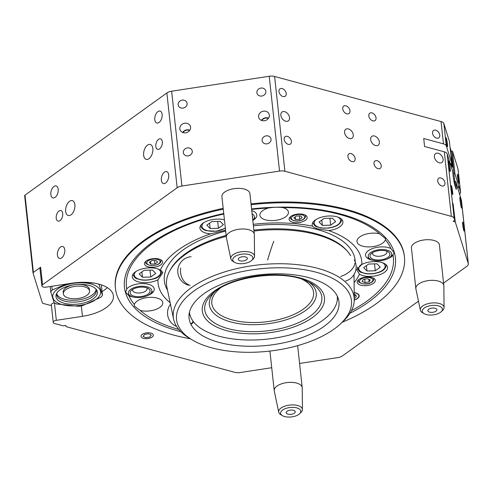 <?xml version="1.0" encoding="UTF-8"?>
<svg xmlns="http://www.w3.org/2000/svg" width="493" height="493" viewBox="0 0 493 493"><rect width="100%" height="100%" fill="white"/><g stroke="black" fill="none" stroke-linecap="round" stroke-linejoin="round"><path stroke-width="0.74" d="M460 200.17A5.448 0.444 81.3 0 0 461.602 208.046A5.448 0.444 81.3 0 0 461.553 205.143A5.448 0.444 81.3 0 0 459.951 197.268A5.448 0.444 81.3 0 0 460 200.17M448.612 163.694A5.448 0.444 81.3 0 0 450.214 171.57A5.448 0.444 81.3 0 0 450.164 168.668A5.448 0.444 81.3 0 0 448.562 160.792A5.448 0.444 81.3 0 0 448.612 163.694M457.535 176.685A4.542 0.37 81.3 0 0 458.866 183.248A4.542 0.37 81.3 0 0 458.829 180.832A4.542 0.37 81.3 0 0 457.492 174.269A4.542 0.37 81.3 0 0 457.535 176.685M451.335 188.012A4.542 0.37 81.3 0 0 452.673 194.575A4.542 0.37 81.3 0 0 452.629 192.153A4.542 0.37 81.3 0 0 451.298 185.59A4.542 0.37 81.3 0 0 451.335 188.012M462.724 224.488A4.542 0.37 81.3 0 0 464.061 231.051A4.542 0.37 81.3 0 0 464.024 228.629A4.542 0.37 81.3 0 0 462.687 222.072A4.542 0.37 81.3 0 0 462.724 224.488M446.14 140.209A4.542 0.37 81.3 0 0 447.478 146.772A4.542 0.37 81.3 0 0 447.441 144.357A4.542 0.37 81.3 0 0 446.103 137.793A4.542 0.37 81.3 0 0 446.14 140.209M54.433 302.887L56.331 320.327L82.448 316.333A36.34 17.113 173.8 0 0 106.248 307.601A36.34 17.113 173.8 0 0 113.396 295.825A36.34 17.113 173.8 0 0 72.095 283.173L45.972 287.166A3.636 1.713 173.8 0 1 41.843 285.903A3.636 1.713 173.8 0 1 42.558 284.726L177.166 187.759A7.266 3.42 -6.2 0 1 181.923 186.015L279.531 171.071A7.266 3.42 -6.2 0 1 284.899 171.268L451.341 216.359A7.266 3.42 -6.2 0 1 454.17 218.381L454.756 220.26L453.221 221.363L455.273 221.918L452.999 203.369L454.756 220.26M102.057 291.579A36.34 17.113 173.8 0 0 104.343 290.075A36.34 17.113 173.8 0 0 107.289 287.622M439.275 162.832A5.448 3.697 54.2 0 0 441.944 162.474A5.448 3.697 54.2 0 0 442.665 157.526A5.448 3.697 54.2 0 0 438.24 153.274A5.448 3.697 54.2 0 0 435.572 153.631A5.448 3.697 54.2 0 0 434.851 158.573A5.448 3.697 54.2 0 0 439.275 162.832M375.53 145.564A5.448 3.697 54.2 0 0 378.199 145.207A5.448 3.697 54.2 0 0 378.92 140.258A5.448 3.697 54.2 0 0 374.495 136A5.448 3.697 54.2 0 0 371.827 136.358A5.448 3.697 54.2 0 0 371.106 141.306A5.448 3.697 54.2 0 0 375.53 145.564M349.457 138.496A5.448 3.697 54.2 0 0 352.119 138.139A5.448 3.697 54.2 0 0 352.846 133.196A5.448 3.697 54.2 0 0 348.415 128.938A5.448 3.697 54.2 0 0 345.747 129.295A5.448 3.697 54.2 0 0 345.026 134.244A5.448 3.697 54.2 0 0 349.457 138.496M285.706 121.229A5.448 3.697 54.2 0 0 288.374 120.871A5.448 3.697 54.2 0 0 289.095 115.923A5.448 3.697 54.2 0 0 284.671 111.671A5.448 3.697 54.2 0 0 282.002 112.028A5.448 3.697 54.2 0 0 281.281 116.97A5.448 3.697 54.2 0 0 285.706 121.229M351.965 161.599A4.542 3.081 54.2 0 0 354.19 161.303A4.542 3.081 54.2 0 0 354.787 157.181A4.542 3.081 54.2 0 0 351.096 153.637A4.542 3.081 54.2 0 0 348.878 153.933A4.542 3.081 54.2 0 0 348.274 158.056A4.542 3.081 54.2 0 0 351.965 161.599M346.77 113.803A4.542 3.081 54.2 0 0 348.995 113.501A4.542 3.081 54.2 0 0 349.599 109.378A4.542 3.081 54.2 0 0 345.907 105.835A4.542 3.081 54.2 0 0 343.683 106.131A4.542 3.081 54.2 0 0 343.085 110.253A4.542 3.081 54.2 0 0 346.77 113.803M283.025 96.529A4.542 3.081 54.2 0 0 285.25 96.234A4.542 3.081 54.2 0 0 285.848 92.111A4.542 3.081 54.2 0 0 282.162 88.567A4.542 3.081 54.2 0 0 279.938 88.863A4.542 3.081 54.2 0 0 279.334 92.986A4.542 3.081 54.2 0 0 283.025 96.529M288.22 144.332A4.542 3.081 54.2 0 0 290.439 144.036A4.542 3.081 54.2 0 0 291.043 139.913A4.542 3.081 54.2 0 0 287.351 136.364A4.542 3.081 54.2 0 0 285.133 136.666A4.542 3.081 54.2 0 0 284.529 140.788A4.542 3.081 54.2 0 0 288.22 144.332M378.045 168.668A4.542 3.081 54.2 0 0 380.263 168.366A4.542 3.081 54.2 0 0 380.867 164.243A4.542 3.081 54.2 0 0 377.176 160.7A4.542 3.081 54.2 0 0 374.957 160.995A4.542 3.081 54.2 0 0 374.353 165.118A4.542 3.081 54.2 0 0 378.045 168.668M372.85 120.865A4.542 3.081 54.2 0 0 375.074 120.569A4.542 3.081 54.2 0 0 375.672 116.447A4.542 3.081 54.2 0 0 371.987 112.897A4.542 3.081 54.2 0 0 369.762 113.199A4.542 3.081 54.2 0 0 369.158 117.322A4.542 3.081 54.2 0 0 372.85 120.865M436.595 138.132A4.542 3.081 54.2 0 0 438.819 137.837A4.542 3.081 54.2 0 0 439.417 133.714A4.542 3.081 54.2 0 0 435.732 130.164A4.542 3.081 54.2 0 0 433.507 130.466A4.542 3.081 54.2 0 0 432.903 134.589A4.542 3.081 54.2 0 0 436.595 138.132M441.79 185.935A4.542 3.081 54.2 0 0 444.008 185.639A4.542 3.081 54.2 0 0 444.612 181.516A4.542 3.081 54.2 0 0 440.921 177.967A4.542 3.081 54.2 0 0 438.702 178.263A4.542 3.081 54.2 0 0 438.098 182.385A4.542 3.081 54.2 0 0 441.79 185.935M258.597 116.773A5.448 4.788 -17.3 0 0 258.763 117.574A5.448 4.788 -17.3 0 0 264.938 120.643A5.448 4.788 -17.3 0 0 269.332 115.128A5.448 4.788 -17.3 0 0 269.166 114.327A5.448 4.788 -17.3 0 0 262.985 111.258A5.448 4.788 -17.3 0 0 258.597 116.773M179.834 128.827A5.448 4.788 -17.3 0 0 180 129.628A5.448 4.788 -17.3 0 0 186.181 132.697A5.448 4.788 -17.3 0 0 190.575 127.182A5.448 4.788 -17.3 0 0 190.409 126.381A5.448 4.788 -17.3 0 0 184.228 123.312A5.448 4.788 -17.3 0 0 179.834 128.827M256.89 92.739A4.542 3.987 -17.3 0 0 257.032 93.405A4.542 3.987 -17.3 0 0 262.184 95.962A4.542 3.987 -17.3 0 0 265.844 91.365A4.542 3.987 -17.3 0 0 265.702 90.7A4.542 3.987 -17.3 0 0 260.557 88.142A4.542 3.987 -17.3 0 0 256.89 92.739M183.328 152.59A4.542 3.987 -17.3 0 0 183.464 153.261A4.542 3.987 -17.3 0 0 188.616 155.819A4.542 3.987 -17.3 0 0 192.276 151.222A4.542 3.987 -17.3 0 0 192.134 150.55A4.542 3.987 -17.3 0 0 186.989 147.999A4.542 3.987 -17.3 0 0 183.328 152.59M262.085 140.536A4.542 3.987 -17.3 0 0 262.227 141.208A4.542 3.987 -17.3 0 0 267.372 143.765A4.542 3.987 -17.3 0 0 271.033 139.168A4.542 3.987 -17.3 0 0 270.897 138.496A4.542 3.987 -17.3 0 0 265.745 135.945A4.542 3.987 -17.3 0 0 262.085 140.536M178.133 104.793A4.542 3.987 -17.3 0 0 178.275 105.459A4.542 3.987 -17.3 0 0 183.421 108.016A4.542 3.987 -17.3 0 0 187.081 103.419A4.542 3.987 -17.3 0 0 186.946 102.754A4.542 3.987 -17.3 0 0 181.794 100.196A4.542 3.987 -17.3 0 0 178.133 104.793M60.516 247.048A6.175 3.482 -74.8 0 0 57.416 253.384A6.175 3.482 -74.8 0 0 59.487 258.431A6.175 3.482 -74.8 0 0 61.693 257.888A6.175 3.482 -74.8 0 0 64.793 251.553A6.175 3.482 -74.8 0 0 62.716 246.506A6.175 3.482 -74.8 0 0 60.516 247.048M164.452 172.18A6.175 3.482 -74.8 0 0 161.353 178.509A6.175 3.482 -74.8 0 0 163.423 183.556A6.175 3.482 -74.8 0 0 165.63 183.014A6.175 3.482 -74.8 0 0 168.729 176.685A6.175 3.482 -74.8 0 0 166.652 171.632A6.175 3.482 -74.8 0 0 164.452 172.18M157.871 111.634A6.175 3.482 -74.8 0 0 154.771 117.963A6.175 3.482 -74.8 0 0 156.848 123.01A6.175 3.482 -74.8 0 0 159.048 122.467A6.175 3.482 -74.8 0 0 162.148 116.138A6.175 3.482 -74.8 0 0 160.077 111.085A6.175 3.482 -74.8 0 0 157.871 111.634M53.94 186.502A6.175 3.482 -74.8 0 0 50.834 192.831A6.175 3.482 -74.8 0 0 52.911 197.884A6.175 3.482 -74.8 0 0 55.117 197.336A6.175 3.482 -74.8 0 0 58.217 191.007A6.175 3.482 -74.8 0 0 56.14 185.96A6.175 3.482 -74.8 0 0 53.94 186.502M58.944 211.072A5.448 3.069 -74.8 0 0 56.208 216.661A5.448 3.069 -74.8 0 0 58.038 221.117A5.448 3.069 -74.8 0 0 59.98 220.636A5.448 3.069 -74.8 0 0 62.716 215.053A5.448 3.069 -74.8 0 0 60.885 210.591A5.448 3.069 -74.8 0 0 58.944 211.072M158.549 139.322A5.448 3.069 -74.8 0 0 155.813 144.905A5.448 3.069 -74.8 0 0 157.643 149.361A5.448 3.069 -74.8 0 0 159.584 148.88A5.448 3.069 -74.8 0 0 162.32 143.297A5.448 3.069 -74.8 0 0 160.49 138.841A5.448 3.069 -74.8 0 0 158.549 139.322M147.506 145.127A7.722 4.351 -74.8 0 0 143.629 153.04A7.722 4.351 -74.8 0 0 146.218 159.356A7.722 4.351 -74.8 0 0 148.972 158.672A7.722 4.351 -74.8 0 0 152.848 150.759A7.722 4.351 -74.8 0 0 150.26 144.449A7.722 4.351 -74.8 0 0 147.506 145.127M69.55 201.286A7.722 4.351 -74.8 0 0 65.674 209.198A7.722 4.351 -74.8 0 0 68.268 215.509A7.722 4.351 -74.8 0 0 71.023 214.825A7.722 4.351 -74.8 0 0 74.899 206.912A7.722 4.351 -74.8 0 0 72.305 200.602A7.722 4.351 -74.8 0 0 69.55 201.286M190.218 338.746A145.349 68.459 -6.2 0 1 173.326 334.993A145.349 68.459 -6.2 0 1 115.436 288.3L115.35 287.505A145.349 68.459 -6.2 0 1 143.95 240.405A145.349 68.459 -6.2 0 1 223.181 208.366M418.465 301.161L342.536 355.854A7.266 3.42 -6.2 0 1 337.779 357.598L299.584 363.446M271.723 367.71L240.171 372.542A7.266 3.42 -6.2 0 1 234.804 372.344L66.111 326.643L65.742 325.472L63.209 325.855L54.68 323.55A3.636 1.713 173.8 0 1 53.232 322.379A3.636 1.713 173.8 0 1 56.331 320.327M460.579 192.393L458.052 169.093A7.266 3.42 173.8 0 0 457.985 168.785L452.482 151.154L454.903 173.462L460.511 192.024L459.858 194.525M41.843 285.903L39.939 268.377A3.636 1.713 -6.2 0 1 40.654 267.2L33.401 272.426A1.818 0.857 173.8 0 0 33.043 273.011A1.818 0.857 173.8 0 0 33.062 273.091L42.367 302.887A1.818 0.857 173.8 0 0 43.07 303.392L51.42 305.654M455.273 221.918L468.282 263.589A7.266 3.42 -6.2 0 1 468.35 263.897A7.266 3.42 -6.2 0 1 466.92 266.251L443.571 283.074M468.35 263.897L461.448 200.361L455.772 181.43L456.204 185.411A7.266 0.592 81.3 0 1 456.265 189.281A7.266 0.592 81.3 0 1 455.859 188.468L454.823 185.152A7.266 0.592 81.3 0 1 453.098 175.465L452.666 171.478L447.157 153.853A7.266 3.42 173.8 0 0 444.329 151.826L424.572 146.476L423.709 138.508L443.466 143.864A7.266 3.42 173.8 0 1 446.294 145.885L451.798 163.516L450.251 163.75M451.798 163.516L449.376 141.208L443.873 123.577A7.266 3.42 173.8 0 0 441.038 121.555L274.601 76.464A7.266 3.42 173.8 0 0 269.233 76.267L171.626 91.211A7.266 3.42 173.8 0 0 166.868 92.955L25.007 195.148A1.818 0.857 173.8 0 0 24.65 195.733A1.818 0.857 173.8 0 0 24.668 195.813L33.043 272.931M53.232 322.379L51.327 304.853A3.636 1.713 -6.2 0 1 54.316 302.819M251.023 203.905A145.349 68.459 -6.2 0 1 404.352 256.107L404.439 256.902A145.349 68.459 -6.2 0 1 342.234 322.231M451.274 151.339L452.482 151.154M189.639 130.466A5.176 4.548 -17.3 0 0 182.958 132.555M189.817 130.207A5.448 4.788 -17.3 0 0 182.663 132.438M268.395 118.412A5.176 4.548 -17.3 0 0 261.721 120.502M268.58 118.147A5.448 4.788 -17.3 0 0 261.419 120.384M454.792 181.578L455.772 181.43M453.924 173.61L454.903 173.462M457.479 186.896L459.032 186.674M459.205 187.272L457.677 187.531M292.713 222.238A9.084 4.277 173.8 0 0 302.382 221.77A9.084 4.277 173.8 0 0 307.157 217.358A9.084 4.277 173.8 0 0 303.534 214.437A9.084 4.277 173.8 0 0 293.865 214.905A9.084 4.277 173.8 0 0 289.089 219.317A9.084 4.277 173.8 0 0 292.713 222.238M360.851 285.231A9.084 4.277 173.8 0 0 370.52 284.763A9.084 4.277 173.8 0 0 375.296 280.351A9.084 4.277 173.8 0 0 371.673 277.43A9.084 4.277 173.8 0 0 362.004 277.898A9.084 4.277 173.8 0 0 357.234 282.31A9.084 4.277 173.8 0 0 360.851 285.231M354.245 300.089A8.812 4.154 173.8 0 0 359.194 295.701A8.812 4.154 173.8 0 0 355.687 292.873A8.812 4.154 173.8 0 0 354.184 292.571M148.097 266.818A9.084 4.277 173.8 0 0 157.766 266.349A9.084 4.277 173.8 0 0 162.542 261.937A9.084 4.277 173.8 0 0 158.925 259.016A9.084 4.277 173.8 0 0 149.256 259.484A9.084 4.277 173.8 0 0 144.48 263.903A9.084 4.277 173.8 0 0 148.097 266.818M282.933 207.621C278.453 207.023 273.572 207.159 268.297 208.028A14.352 6.76 173.8 0 0 259.903 215.275A14.352 6.76 173.8 0 0 262.948 218.874A14.352 6.76 173.8 0 0 279.198 219.656A14.352 6.76 173.8 0 0 288.442 212.175A14.352 6.76 173.8 0 0 285.398 208.576A14.352 6.76 173.8 0 0 282.933 207.621A134.232 63.227 -6.2 0 1 339.874 214.504A134.232 63.227 -6.2 0 1 379.585 233.799A14.352 6.76 173.8 0 0 376.541 233.263A14.352 6.76 173.8 0 0 356.969 241.57A14.352 6.76 173.8 0 0 365.942 246.771A14.352 6.76 173.8 0 0 385.397 239.752A134.232 63.227 -6.2 0 1 390.875 248.534A14.352 6.76 173.8 0 0 388.367 247.609A14.352 6.76 173.8 0 0 373.09 248.343A14.352 6.76 173.8 0 0 365.547 255.319A14.352 6.76 173.8 0 0 371.266 259.928A14.352 6.76 173.8 0 0 373.256 260.353M178.749 329.429A134.232 63.227 -6.2 0 1 140.191 310.448A14.352 6.76 173.8 0 0 143.235 310.984A14.352 6.76 173.8 0 0 162.801 302.684A14.352 6.76 173.8 0 0 153.834 297.476A14.352 6.76 173.8 0 0 134.379 304.501A134.232 63.227 -6.2 0 1 128.895 295.714A14.352 6.76 173.8 0 0 131.403 296.644A14.352 6.76 173.8 0 0 133.393 297.069M147.783 295.504A14.352 6.76 173.8 0 0 154.229 288.929A14.352 6.76 173.8 0 0 148.51 284.319A14.352 6.76 173.8 0 0 126.787 288.96A134.232 63.227 -6.2 0 1 223.797 214.017M316.42 272.29A87.951 41.424 173.8 0 0 202.95 285.367A87.951 41.424 173.8 0 0 192.467 340.071A87.951 41.424 173.8 0 0 211.596 347.799A87.951 41.424 173.8 0 0 340.324 324.006A87.951 41.424 173.8 0 0 316.42 272.29M192.467 340.071L189.75 338.469A90.94 42.836 -6.2 0 1 173.628 319.23A90.94 42.836 -6.2 0 1 219.256 273.695A90.94 42.836 -6.2 0 1 317.911 268.389A90.94 42.836 -6.2 0 1 354.245 299.608A90.94 42.836 -6.2 0 1 342.635 321.861L340.324 324.006M224.432 219.86A15.443 7.272 173.8 0 0 200.035 226.934A15.443 7.272 173.8 0 0 199.948 228.179A15.443 7.272 173.8 0 0 210.585 233.861L225.56 230.262M318.244 228.999L328.714 230.57A15.443 7.272 173.8 0 0 333.619 229.584A15.443 7.272 173.8 0 0 342.906 221.714A15.443 7.272 173.8 0 0 321.491 217.179A15.443 7.272 173.8 0 0 312.198 225.048A15.443 7.272 173.8 0 0 312.525 226.182C313.277 227.218 315.181 228.154 318.244 228.999M361.825 264.445L356.679 269.708L359.44 274.188A15.443 7.272 173.8 0 0 362.934 275.624A15.443 7.272 173.8 0 0 379.376 274.835A15.443 7.272 173.8 0 0 387.492 267.329A15.443 7.272 173.8 0 0 381.342 262.368A15.443 7.272 173.8 0 0 361.825 264.445A102.421 48.24 -6.2 0 0 328.714 230.57M157.945 279.802L162.887 272.635L160.33 270.059A15.443 7.272 173.8 0 0 156.842 268.623A15.443 7.272 173.8 0 0 140.4 269.418A15.443 7.272 173.8 0 0 132.284 276.924A15.443 7.272 173.8 0 0 138.434 281.885A15.443 7.272 173.8 0 0 157.945 279.802A102.421 48.24 -6.2 0 0 170.153 302.702M173.628 319.23L166.899 287.209A94.175 44.358 -6.2 0 1 169.654 271.07A94.175 44.358 -6.2 0 1 226.219 236.326M253.975 231.051A94.175 44.358 -6.2 0 1 316.315 234.563A94.175 44.358 -6.2 0 1 347.787 251.72A94.175 44.358 -6.2 0 1 350.634 255.627M359.44 274.188A102.421 48.24 -6.2 0 1 354.091 282.717M387.64 258.794A14.352 6.76 173.8 0 0 392.989 255.294A134.232 63.227 -6.2 0 1 351.441 310.67M392.989 255.294L394.135 252.638L390.875 248.534M385.397 239.752L385.538 238.717L379.585 233.799M251.572 208.952A136.265 64.182 -6.2 0 1 341.138 214.11A136.265 64.182 -6.2 0 1 349.962 313.246M180.746 331.629A136.265 64.182 -6.2 0 1 178.737 331.099A136.265 64.182 -6.2 0 1 126.627 271.933A136.265 64.182 -6.2 0 1 223.742 213.518M115.436 288.3A145.349 68.459 -6.2 0 1 223.267 209.168M251.11 204.7A145.349 68.459 -6.2 0 1 346.554 210.209A145.349 68.459 -6.2 0 1 404.439 256.902M308.938 277.682A75.398 35.514 -6.2 0 1 338.968 301.901A75.398 35.514 -6.2 0 1 299.337 338.543A75.398 35.514 -6.2 0 1 219.077 342.413A75.398 35.514 -6.2 0 1 189.047 318.188A75.398 35.514 -6.2 0 1 228.678 281.546A75.398 35.514 -6.2 0 1 308.938 277.682M251.627 209.426A134.232 63.227 -6.2 0 1 268.297 208.028M252.823 220.433A14.352 6.76 173.8 0 0 256.81 215.028A14.352 6.76 173.8 0 0 251.75 210.61M253.242 224.327A102.421 48.24 -6.2 0 1 312.525 226.182M160.33 270.059A102.421 48.24 -6.2 0 1 210.585 233.861M126.787 288.96L125.733 292.454L128.895 295.714M134.379 304.501L134.287 306.03L140.191 310.448M337.267 296.102A74.338 35.015 -6.2 0 1 337.064 301.346A74.338 35.015 -6.2 0 1 287.431 335.548A74.338 35.015 -6.2 0 1 209.47 332.948A74.338 35.015 -6.2 0 1 190.785 317.233A74.338 35.015 -6.2 0 1 189.466 312.161M337.816 297.347A75.312 35.471 -6.2 0 1 337.687 298.117L337.064 301.346M190.785 317.233L189.485 314.22A75.312 35.471 -6.2 0 1 189.189 313.493M295.553 219.502L299.701 219.385L302.203 217.586L300.557 215.897L296.41 216.014L293.908 217.814L295.553 219.502L295.264 216.84M299.325 215.934L299.701 219.385M151.98 260.544L149.324 262.301L150.79 264.038L154.907 264.02L157.563 262.264L156.096 260.526L151.98 260.544M154.531 260.532L154.907 264.02M150.513 261.512L150.79 264.038M367.273 278.687L363.242 279.537L362.158 281.546L365.11 282.705L369.146 281.848L370.231 279.839L367.273 278.687M368.869 279.309L369.146 281.848M364.734 279.223L365.11 282.705M355.743 295.11A5.811 2.736 -6.2 0 1 354.22 296.398M354.196 294.247A5.811 2.736 -6.2 0 1 356.217 296.028A5.811 2.736 -6.2 0 1 354.239 298.407M354.473 294.346A4.542 2.138 -6.2 0 1 354.202 294.691M354.184 292.731A8.498 4.006 -6.2 0 1 358.861 296.318A8.498 4.006 -6.2 0 1 354.251 299.923M149.459 289.502A9.996 4.708 -6.2 0 1 143.525 296.065A9.996 4.708 -6.2 0 1 130.768 294.327A9.996 4.708 -6.2 0 1 131.44 290.328A9.996 4.708 -6.2 0 1 148.239 288.504A9.996 4.708 -6.2 0 1 149.459 289.502M132.82 289.317A7.266 3.42 173.8 0 0 132.629 290.309A7.266 3.42 173.8 0 0 133.061 291.277A7.266 3.42 173.8 0 0 141.294 292.774A7.266 3.42 173.8 0 0 147.08 288.738A7.266 3.42 173.8 0 0 146.68 287.807M151.154 289.064A11.807 5.565 173.8 0 0 136.08 287.006A11.807 5.565 173.8 0 0 129.074 294.765A11.807 5.565 173.8 0 0 130.509 295.948A11.807 5.565 173.8 0 0 150.359 293.791A11.807 5.565 173.8 0 0 151.154 289.064M370.631 257.611A9.996 4.708 -6.2 0 1 371.303 253.618A9.996 4.708 -6.2 0 1 388.102 251.794A9.996 4.708 -6.2 0 1 389.316 252.792A9.996 4.708 -6.2 0 1 383.388 259.355A9.996 4.708 -6.2 0 1 370.631 257.611M372.677 252.601A7.266 3.42 173.8 0 0 372.486 253.599A7.266 3.42 173.8 0 0 372.918 254.567A7.266 3.42 173.8 0 0 381.157 256.058A7.266 3.42 173.8 0 0 386.937 252.028A7.266 3.42 173.8 0 0 386.537 251.097M368.93 258.049A11.807 5.565 173.8 0 0 370.366 259.232A11.807 5.565 173.8 0 0 390.222 257.075A11.807 5.565 173.8 0 0 391.017 252.354A11.807 5.565 173.8 0 0 375.937 250.296A11.807 5.565 173.8 0 0 368.93 258.049M252.342 216.045A9.996 4.708 -6.2 0 1 252.539 217.869M252.78 220.044A11.807 5.565 173.8 0 0 252.946 219.89A11.807 5.565 173.8 0 0 252.108 213.87M424.122 313.653L422.47 312.679A11.937 5.62 -6.2 0 1 420.356 310.152L415.889 288.923A14.081 6.631 -6.2 0 1 415.839 288.615A14.081 6.631 -6.2 0 1 423.24 281.774A14.081 6.631 -6.2 0 1 438.234 281.047A14.081 6.631 -6.2 0 1 443.842 285.576A14.081 6.631 -6.2 0 1 443.86 285.885L444.057 307.577A11.937 5.62 -6.2 0 1 442.535 310.498L441.13 311.804A10.119 4.764 -6.2 0 1 426.322 314.54A10.119 4.764 -6.2 0 1 424.122 313.653A10.119 4.764 -6.2 0 1 425.33 307.361A10.119 4.764 -6.2 0 1 438.382 305.857A10.119 4.764 -6.2 0 1 441.13 311.804M415.839 288.615L411.427 247.985A14.081 6.631 -6.2 0 1 418.828 241.139A14.081 6.631 -6.2 0 1 433.815 240.418A14.081 6.631 -6.2 0 1 439.423 244.941L443.842 285.576M420.356 310.152A11.937 5.62 -6.2 0 1 426.34 304.175A11.937 5.62 -6.2 0 1 439.288 303.478A11.937 5.62 -6.2 0 1 444.057 307.577M435.06 308.248A4.542 2.138 -6.2 0 1 436.866 309.709A4.542 2.138 -6.2 0 1 434.481 311.915A4.542 2.138 -6.2 0 1 429.643 312.149A4.542 2.138 -6.2 0 1 427.838 310.689A4.542 2.138 -6.2 0 1 430.223 308.482A4.542 2.138 -6.2 0 1 435.06 308.248M282.489 415.679L280.844 414.705A11.937 5.62 -6.2 0 1 278.724 412.179L274.262 390.949A14.081 6.631 -6.2 0 1 274.213 390.641A14.081 6.631 -6.2 0 1 281.614 383.794A14.081 6.631 -6.2 0 1 296.601 383.073A14.081 6.631 -6.2 0 1 302.209 387.597A14.081 6.631 -6.2 0 1 302.227 387.911L302.431 409.603A11.937 5.62 -6.2 0 1 300.903 412.524L299.504 413.83A10.119 4.764 -6.2 0 1 284.695 416.567A10.119 4.764 -6.2 0 1 282.489 415.679A10.119 4.764 -6.2 0 1 283.697 409.381A10.119 4.764 -6.2 0 1 296.749 407.877A10.119 4.764 -6.2 0 1 299.504 413.83M278.724 412.179A11.937 5.62 -6.2 0 1 284.714 406.201A11.937 5.62 -6.2 0 1 297.661 405.505A11.937 5.62 -6.2 0 1 302.431 409.603M293.427 410.275A4.542 2.138 -6.2 0 1 295.239 411.735A4.542 2.138 -6.2 0 1 292.848 413.941A4.542 2.138 -6.2 0 1 288.017 414.175A4.542 2.138 -6.2 0 1 286.205 412.715A4.542 2.138 -6.2 0 1 288.596 410.509A4.542 2.138 -6.2 0 1 293.427 410.275M297.384 345.704A14.081 6.631 -6.2 0 1 297.797 346.967L302.209 387.597M234.6 262.313L232.949 261.339A11.937 5.62 -6.2 0 1 230.835 258.813L226.373 237.583A14.081 6.631 -6.2 0 1 226.324 237.275A14.081 6.631 -6.2 0 1 233.725 230.428A14.081 6.631 -6.2 0 1 248.712 229.707A14.081 6.631 -6.2 0 1 254.32 234.23A14.081 6.631 -6.2 0 1 254.339 234.545L254.536 256.237A11.937 5.62 -6.2 0 1 253.014 259.158L251.609 260.464A10.119 4.764 -6.2 0 1 236.8 263.2A10.119 4.764 -6.2 0 1 234.6 262.313A10.119 4.764 -6.2 0 1 235.808 256.015A10.119 4.764 -6.2 0 1 248.86 254.511A10.119 4.764 -6.2 0 1 251.609 260.464M226.324 237.275L221.905 196.645A14.081 6.631 -6.2 0 1 229.307 189.799A14.081 6.631 -6.2 0 1 244.3 189.078A14.081 6.631 -6.2 0 1 249.908 193.601L254.32 234.23M230.835 258.813A11.937 5.62 -6.2 0 1 236.819 252.835A11.937 5.62 -6.2 0 1 249.766 252.139A11.937 5.62 -6.2 0 1 254.536 256.237M245.539 256.908A4.542 2.138 -6.2 0 1 247.344 258.369A4.542 2.138 -6.2 0 1 244.959 260.575A4.542 2.138 -6.2 0 1 240.122 260.809A4.542 2.138 -6.2 0 1 238.316 259.349A4.542 2.138 -6.2 0 1 240.701 257.143A4.542 2.138 -6.2 0 1 245.539 256.908M376.966 263.798L368.672 264.032L363.668 267.631L366.965 271.002L375.259 270.774L380.257 267.169L376.966 263.798M374.507 263.866L375.259 270.774M366.385 265.678L366.965 271.002M324.086 218.417L319.088 222.016L322.379 225.387L330.674 225.159L335.678 221.554L332.381 218.183L324.086 218.417M329.928 218.251L330.674 225.159M321.8 220.063L322.379 225.387M206.832 225.147L210.129 228.518L218.424 228.284L223.428 224.685L220.131 221.314L211.836 221.542L206.832 225.147M209.55 223.193L210.129 228.518M217.678 221.382L218.424 228.284M142.465 277.263L150.759 277.029L155.757 273.43L152.466 270.059L144.172 270.287L139.168 273.892L142.465 277.263L141.885 271.933M150.008 270.127L150.759 277.029M141.164 336.824A6.175 2.909 173.8 0 0 142.169 337.841A6.175 2.909 173.8 0 0 152.553 336.707A6.175 2.909 173.8 0 0 153.218 334.636A6.175 2.909 173.8 0 0 145.965 332.966A6.175 2.909 173.8 0 0 141.164 336.824M144.424 334.476L143.099 336.472L145.866 337.723L149.964 336.984L151.283 334.987L148.516 333.736L144.424 334.476M71.614 298.622A13.175 6.206 173.8 0 0 89.572 290.999A13.175 6.206 173.8 0 0 81.339 286.223A13.175 6.206 173.8 0 0 63.381 293.846A13.175 6.206 173.8 0 0 71.614 298.622M89.572 290.999L89.387 289.292A13.175 6.206 173.8 0 0 81.154 284.516A13.175 6.206 173.8 0 0 77.839 284.399M95.852 288.96A19.893 9.373 -6.2 0 1 96.271 290.432A19.893 9.373 -6.2 0 1 94.884 294.524A19.893 9.373 -6.2 0 1 69.149 301.944A19.893 9.373 -6.2 0 1 56.713 294.728A19.893 9.373 -6.2 0 1 56.812 293.206M56.713 293.785A19.893 9.373 173.8 0 0 74.03 300.262A19.893 9.373 173.8 0 0 94.681 292.657A19.893 9.373 173.8 0 0 96.073 289.508M68.995 304.132A20.829 9.811 -6.2 0 1 56.368 294.081A20.829 9.811 -6.2 0 1 84.371 284.535A20.829 9.811 -6.2 0 1 96.474 289.724A20.829 9.811 -6.2 0 1 90.767 300.379A20.829 9.811 -6.2 0 1 68.995 304.132M54.427 291.985A24.071 11.339 -6.2 0 1 85.572 283.007A24.071 11.339 -6.2 0 1 98.939 296.681A24.071 11.339 -6.2 0 1 67.794 305.66A24.071 11.339 -6.2 0 1 54.427 291.985M98.206 283.962A27.251 12.836 173.8 0 1 99.075 284.467L102.458 295.307A27.251 12.836 -6.2 0 1 101.798 296.244A27.251 12.836 -6.2 0 1 101.003 297.168L82.423 305.691A27.251 12.836 173.8 0 1 78.529 306.289L56.566 303.971A27.251 12.836 173.8 0 1 54.131 302.708L50.748 291.862A27.251 12.836 -6.2 0 1 51.408 290.925A27.251 12.836 -6.2 0 1 52.203 290.007L66.216 284.073M94.594 283.198L82.571 282.298M50.748 291.862L50.163 286.525M51.802 286.279L52.203 290.007M102.458 295.307L101.33 284.88M73.426 284.874A13.175 6.206 173.8 0 0 63.196 292.139L63.381 293.846M450.966 155.862A5.904 0.481 -98.7 0 1 452.519 164.151A5.904 0.481 -98.7 0 1 452.531 167.275A5.904 0.481 -98.7 0 1 451.545 163.553M451.397 167.429L450.984 163.639M450.047 147.407L451.631 152.473L455.181 185.134A6.36 0.518 -98.7 0 1 455.322 186.755M452.18 166.443A5.09 0.413 81.3 0 0 452.266 166.511A5.09 0.413 81.3 0 0 452.223 163.805A5.09 0.413 81.3 0 0 451.144 157.47M457.985 168.785L460.511 192.024M461.374 199.985L468.282 263.589M447.157 153.853L454.17 218.381M443.873 123.577L446.294 145.885M441.038 121.555L443.466 143.864M25.007 195.148L33.401 272.426M40.654 267.2L42.558 284.726M166.868 92.955L177.166 187.759M171.626 91.211L181.923 186.015M269.233 76.267L279.531 171.071M274.601 76.464L284.899 171.268M444.329 151.826L451.341 216.359M81.314 305.888L82.448 316.333M455.224 185.559L456.204 185.411M453.196 205.889L453.542 205.982M167.534 290.241A95.944 45.19 -6.2 0 1 225.646 231.063M253.408 225.837A95.944 45.19 -6.2 0 1 316.894 229.418A95.944 45.19 -6.2 0 1 355.219 261.919M253.87 230.12A93.288 43.939 -6.2 0 1 315.637 233.596A93.288 43.939 -6.2 0 1 346.813 250.586L347.787 251.72M169.654 271.07L170.362 269.757A93.288 43.939 -6.2 0 1 226.121 235.414M311.188 283.272A58.895 27.737 -6.2 0 1 300.348 321.843A58.895 27.737 -6.2 0 1 220.568 326.064A58.895 27.737 -6.2 0 1 212.181 294.031C228.826 276.832 281.657 269.209 306.202 280.794L311.188 283.272M307.965 280.634A61.465 28.951 -6.2 0 1 305.29 321.966A61.465 28.951 -6.2 0 1 218.806 327.987A61.465 28.951 -6.2 0 1 221.48 286.655A61.465 28.951 -6.2 0 1 307.965 280.634M308.704 281.934A53.755 25.322 -6.2 0 1 295.048 316.444A53.755 25.322 -6.2 0 1 223.804 319.575A53.755 25.322 -6.2 0 1 214.313 292.189M302.092 279.26A51.186 24.108 -6.2 0 1 296.311 313.301A51.186 24.108 -6.2 0 1 225.566 317.652A51.186 24.108 -6.2 0 1 220.198 288.159M305.031 214.985A7.629 3.593 -6.2 0 1 305.555 216.082C305.272 218.3 303.706 219.767 300.859 220.476C294.278 222.571 289.385 218.645 290.383 217.727A7.629 3.593 -6.2 0 1 290.654 216.544M300.693 220.402A6.723 3.168 173.8 0 0 304.206 215.928A6.723 3.168 173.8 0 0 295.418 214.997A6.723 3.168 173.8 0 0 291.905 219.471A6.723 3.168 173.8 0 0 300.693 220.402M160.422 259.564A7.629 3.593 -6.2 0 1 160.94 260.661L160.817 261.746C159.8 264.162 156.645 265.45 151.363 265.598C147.117 264.655 145.256 263.558 145.768 262.307A7.629 3.593 -6.2 0 1 145.86 261.524A7.629 3.593 -6.2 0 1 146.045 261.124M146.84 262.313A6.723 3.168 173.8 0 0 152.343 265.511A6.723 3.168 173.8 0 0 160.04 262.251A6.723 3.168 173.8 0 0 154.543 259.053A6.723 3.168 173.8 0 0 146.84 262.313M373.17 277.978A7.629 3.593 -6.2 0 1 373.694 279.075C373.719 280.505 372.918 281.663 371.284 282.538C365.079 286.223 356.852 282.064 358.522 280.72A7.629 3.593 -6.2 0 1 358.793 279.537M361.461 278.841A6.723 3.168 173.8 0 0 361.461 283.339A6.723 3.168 173.8 0 0 370.927 282.544A6.723 3.168 173.8 0 0 370.927 278.046A6.723 3.168 173.8 0 0 361.461 278.841M190.822 324.141A14.537 13.749 -85.9 0 0 193.225 321.405M180.697 268.038A14.537 11.764 85.3 0 0 190.144 285.355M273.769 241.206A14.537 0.715 108.7 0 0 267.668 260.051M354.905 263.182A14.537 8.35 150.9 0 1 340.626 276.425M386.29 264.716C385.982 268.642 383.018 271.347 377.404 272.839C373.219 273.991 369.128 274.231 365.122 273.547C361.461 272.068 359.489 273.332 357.394 267.859A14.537 6.847 -6.2 0 1 357.407 267.052M361.301 264.599A13.262 6.249 173.8 0 0 361.64 272.185A13.262 6.249 173.8 0 0 377.17 272.728A13.262 6.249 173.8 0 0 382.463 262.707M316.124 219.459A13.262 6.249 173.8 0 0 314.269 222.152A13.262 6.249 173.8 0 0 325.824 228.148A13.262 6.249 173.8 0 0 340.49 221.419A13.262 6.249 173.8 0 0 337.878 217.093M203.868 222.589A13.262 6.249 173.8 0 0 207.226 230.607A13.262 6.249 173.8 0 0 225.319 228.049M161.79 270.977L161.772 270.762A14.537 6.847 -6.2 0 1 161.79 270.977C161.038 275.347 158.08 278.052 152.904 279.093C148.72 280.252 144.628 280.492 140.622 279.808C136.962 278.329 134.99 279.586 132.894 274.114M136.204 271.335A13.262 6.249 173.8 0 0 137.479 278.607A13.262 6.249 173.8 0 0 152.67 278.989A13.262 6.249 173.8 0 0 157.963 268.968M24.65 195.733L33.043 273.011M354.245 299.608L354.017 274.583M305.555 216.082L305.457 215.207M290.383 217.727L290.285 216.852M145.768 262.307L145.675 261.432M160.94 260.661L160.847 259.786M358.522 280.72L358.423 279.845M373.694 279.075L373.595 278.2M358.861 296.318L359.077 295.202M150.359 293.791L152.466 291.831M130.509 295.948L128.032 294.487M390.222 257.075L392.323 255.121M370.366 259.232L367.889 257.771M252.946 219.89L255.054 217.931M190.994 324.48A14.537 14.537 0 0 0 193.583 321.874M170.479 304.23A14.537 14.537 0 0 0 176.623 326.502M191.093 256.693A14.537 14.537 0 0 0 188.492 285.207M345.636 280.985A14.537 14.537 0 0 0 354.307 259.947M274.213 390.641L269.917 351.071M357.394 267.859L357.32 267.175M312.808 222.238C314.904 227.711 316.876 226.453 320.536 227.932L328.079 228.142C335.45 227.205 339.954 224.691 341.606 220.605L341.711 219.102M225.35 228.339L216.378 231.211L206.77 230.724C203.504 230.108 201.434 228.327 200.559 225.369"/></g></svg>
